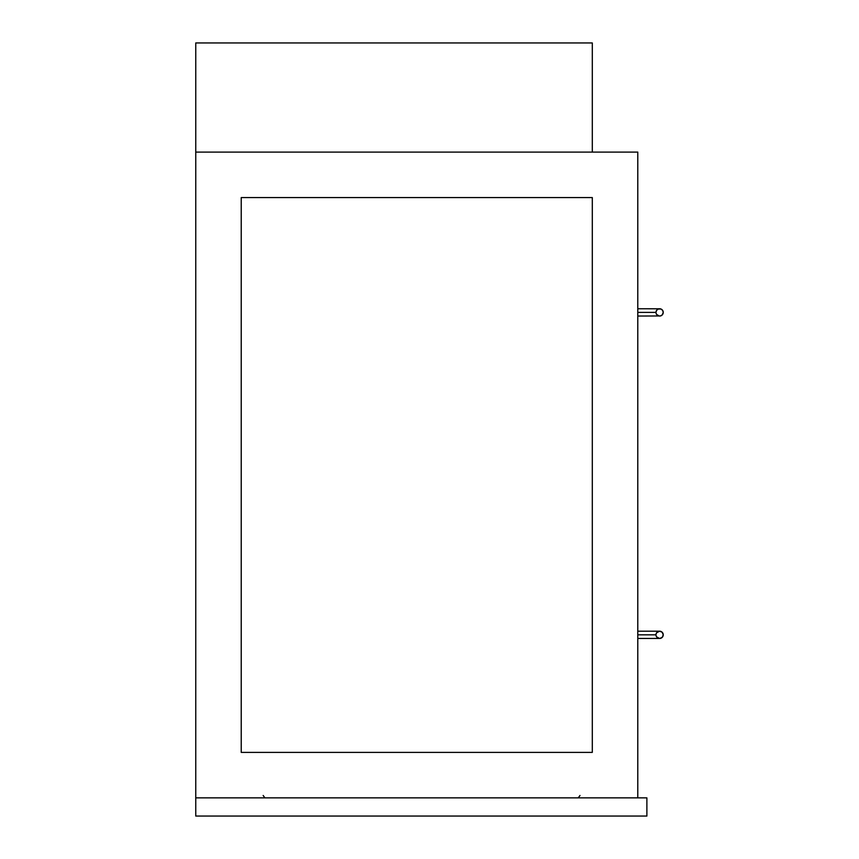 <?xml version="1.0" encoding="UTF-8"?>
<svg xmlns="http://www.w3.org/2000/svg" width="859" height="859" viewBox="0 0 859 859"><rect width="100%" height="100%" fill="white"/><g stroke="black" fill="none" stroke-linecap="round" stroke-linejoin="round"><path stroke-width="1.29" d="M195.755 797.861L195.755 816.05L646.881 816.05L646.881 797.861L195.755 797.861L646.881 797.861L646.881 816.05L195.755 816.05L195.755 152.097L637.786 152.097L195.755 152.097L195.755 797.861M637.786 797.861L637.786 152.097L637.786 797.861M241.229 197.57L592.302 197.57L592.302 752.387L241.229 752.387L241.229 197.57L592.302 197.57L241.229 197.57L241.229 752.387L592.302 752.387L592.302 197.57L592.302 752.387L241.229 752.387L241.229 197.57M195.755 42.95L195.755 152.097L592.302 152.097L592.302 42.95L195.755 42.95L592.302 42.95L592.302 152.097L195.755 152.097L195.755 42.95M655.975 634.822L637.786 634.822L655.975 634.822A3.64 3.64 0 0 1 659.615 631.193A3.64 3.64 0 0 1 663.245 634.822A3.64 3.64 0 0 1 659.615 638.462A3.64 3.64 0 0 1 655.975 634.822L656.04 635.531A3.64 3.64 0 0 0 656.587 636.852L659.615 638.462A3.64 3.64 0 0 0 663.245 634.822A3.64 3.64 0 0 0 659.615 631.193L656.587 632.804A3.64 3.64 0 0 0 656.04 634.114L655.975 634.822A3.64 3.64 0 0 0 656.587 636.852L656.255 636.218L656.587 636.852M656.587 632.804L656.04 634.114A3.64 3.64 0 0 1 656.587 632.804L657.586 631.805M663.245 634.822L662.182 632.256L659.615 631.193A3.64 3.64 0 0 1 663.245 634.822A3.64 3.64 0 0 1 659.615 638.462L662.182 637.399L663.245 634.822M656.373 636.498A3.64 3.64 0 0 1 656.04 635.531L656.255 636.218M657.038 637.399L657.586 637.85M661.634 637.85L662.633 636.852M662.633 632.804L661.634 631.805M637.786 638.462L659.25 638.452M656.373 633.158A3.64 3.64 0 0 0 656.04 634.114M637.786 631.193L659.25 631.204M656.373 314.061A3.64 3.64 0 0 1 656.04 313.106L656.587 314.415A3.64 3.64 0 0 1 655.975 312.397L656.04 313.106A3.64 3.64 0 0 0 656.587 314.415L659.25 316.015A3.64 3.64 0 0 1 658.896 315.962A3.64 3.64 0 0 0 659.25 316.015L659.615 316.037A3.64 3.64 0 0 0 663.245 312.397A3.64 3.64 0 0 1 659.615 316.037L659.25 316.015M637.786 316.037L660.324 315.962L662.182 314.974L663.245 312.397A3.64 3.64 0 0 0 659.615 308.757A3.64 3.64 0 0 1 663.245 312.397A3.64 3.64 0 0 1 659.615 316.037A3.64 3.64 0 0 1 655.975 312.397L637.786 312.397L655.975 312.397A3.64 3.64 0 0 1 659.615 308.757A3.64 3.64 0 0 1 663.245 312.397L662.633 310.378L661 309.036L658.219 309.036L656.587 310.378A3.64 3.64 0 0 0 656.04 311.688A3.64 3.64 0 0 1 656.587 310.378L655.975 312.397M657.586 309.369L656.587 310.378M661.634 315.425L662.633 314.415M662.633 310.378L661.634 309.369M657.038 314.974L657.586 315.425M656.373 310.733A3.64 3.64 0 0 0 656.04 311.688M656.255 313.793L656.587 314.415M637.786 308.757L659.25 308.778M263.165 795.477L264.894 797.861M579.997 795.477L578.268 797.861"/></g></svg>
